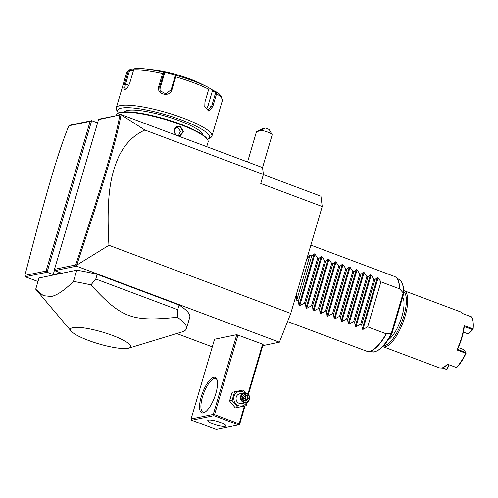 <?xml version="1.0" encoding="UTF-8"?>
<svg xmlns="http://www.w3.org/2000/svg" width="498" height="498" viewBox="0 0 498 498"><rect width="100%" height="100%" fill="white"/><g stroke="black" fill="none" stroke-linecap="round" stroke-linejoin="round"><path stroke-width="0.75" d="M263.355 174.63L320.942 196.218L322.225 206.527L290.757 313.435L279.397 342.207L262.782 345.643M37.973 281.519L25.23 276.739L24.9 275.419L46.065 271.049L90.119 121.369L68.867 125.757C57.724 152.917 45.337 196.044 24.9 275.419M212.291 346.876L176.753 333.554M121.008 114.745L144.874 130.034C133.346 135.195 124.512 144.32 118.381 157.405C112.305 172.152 105.819 189.869 108.944 245.271L76.729 265.129C103.46 184.241 116.544 140.897 121.008 114.745L99.32 119.103L98.548 119.632L54.494 269.306L54.712 270.651L76.536 266.15L279.397 342.207M25.23 276.739L47.049 272.238L53.199 274.541L60.862 272.96L54.712 270.651M247.929 394.005L262.602 344.143L263.1 344.554L248.402 394.491M262.602 344.143L236.755 334.675L214.532 339.263L191.07 418.98L191.674 420.244L216.263 429.463L238.486 424.875L239.638 424.271L245.028 405.945M76.798 270.177L39.018 277.977L35.707 289.232L43.376 295.688L51.306 296.497C57.002 295.345 64.398 290.328 73.486 281.432L76.798 270.177A79.767 15.693 -163.6 0 1 97.178 274.323L95.797 279.011L90.947 284.9A79.767 15.693 -163.6 0 0 73.486 281.432M128.851 348.139A31.349 6.169 -163.6 0 0 111.708 335.154A31.349 6.169 -163.6 0 0 72.926 327.609A31.349 6.169 -163.6 0 0 71.22 331.176A31.349 6.169 -163.6 0 0 97.851 343.601A31.349 6.169 -163.6 0 0 128.148 348.314A31.349 6.169 -163.6 0 0 128.851 348.139L181.963 331.967A79.767 15.693 -163.6 0 0 186.445 328.599L189.757 317.344A79.767 15.693 -163.6 0 0 179.093 305.037L97.178 274.323M108.944 245.271L290.757 313.435M76.729 265.129L76.536 266.15M144.874 130.034L263.398 174.474L260.753 183.476L322.225 206.527M121.157 114.59L262.546 167.602L263.398 174.474M90.119 121.369L91.657 120.684L97.583 122.906M46.065 271.049L47.049 272.238L91.657 120.684L69.82 125.191L68.867 125.757M54.581 269.841L53.199 274.541M120.989 114.708L98.548 119.632M76.387 265.758L75.659 264.936C102.264 184.453 115.331 141.158 119.8 115.243M54.494 269.306L75.659 264.936M116.078 115.642L116.283 114.938A47.858 9.418 16.4 0 1 117.752 113.401A47.858 9.418 16.4 0 1 120.043 112.648A47.858 9.418 16.4 0 1 168.324 120.466A47.858 9.418 16.4 0 1 207.71 139.876A47.858 9.418 16.4 0 1 208.114 141.967L206.726 146.673M118.306 115.181L119.632 114.054L120.622 114.702M175.178 134.846L174.263 128.241L180.176 126.062L183.569 131.733L179.479 136.458M117.752 113.401L118.474 113.027A47.26 9.3 16.4 0 1 120.74 112.28A47.26 9.3 16.4 0 1 168.411 120.006A47.26 9.3 16.4 0 1 207.311 139.172L207.71 139.876M202.804 134.883A40.88 8.043 -163.6 0 0 171.225 117.914A40.88 8.043 -163.6 0 0 127.519 110.45A40.88 8.043 -163.6 0 0 124.587 111.863M118.368 113.077A47.858 9.418 16.4 0 1 118.014 112.523A47.858 9.418 16.4 0 1 121.369 108.147A47.858 9.418 16.4 0 1 178.67 118.966A47.858 9.418 16.4 0 1 207.971 139.004A47.858 9.418 16.4 0 1 207.367 139.272M118.014 112.523L116.669 110.176A49.856 9.811 16.4 0 1 116.252 107.998A49.856 9.811 16.4 0 1 120.167 105.613A49.856 9.811 16.4 0 1 175.215 115.287A49.856 9.811 16.4 0 1 211.905 136.153A49.856 9.811 16.4 0 1 210.374 137.753L207.971 139.004M211.905 136.153L222.313 100.783A49.856 9.811 -163.6 0 0 216.593 93.711L212.808 106.572L208.793 111.129L204.803 106.69L204.939 102.084L208.73 89.223A49.856 9.811 -163.6 0 0 175.75 76.86L171.966 89.721C169.98 97.932 155.843 94.265 158.806 86.322L162.591 73.461A49.856 9.811 -163.6 0 0 133.645 69.851L129.86 82.718C128.434 86.546 126.791 88.8 124.911 89.478C123.56 89.466 123.442 87.573 124.562 83.807L128.347 70.946A49.856 9.811 -163.6 0 0 126.66 72.627L116.252 107.998M125.459 89.273L124.911 89.478L125.838 88.993L125.409 88.974M133.645 69.851L134.167 68.83L135.45 68.537A48.374 9.518 16.4 0 1 146.281 69.004A48.374 9.518 16.4 0 1 163.363 72.017L162.591 73.461M125.919 88.974L125.838 88.993C124.681 88.993 124.6 87.324 125.608 83.994L129.648 70.274L133.427 70.592M208.581 87.598L213.119 90.337L212.416 90.841L215.715 92.472L216.375 92.335L215.933 91.732L216.593 93.711M215.715 92.472L211.675 106.199L207.865 110.232L204.765 106.516M175.75 76.86L175.707 75.646L176.367 75.372A48.374 9.518 16.4 0 1 207.784 87.106A48.374 9.518 16.4 0 1 208.164 87.293L209.029 88.14L208.73 89.223M171.966 89.721L171.181 89.677L175.221 75.957L175.707 75.646M171.181 89.677L165.84 93.898L160.014 90.661L159.758 86.733L163.798 73.007L163.419 72.478M163.363 72.017L164.085 71.955L164.651 72.932L160.269 87.835A5.982 5.783 155.3 0 0 160.312 91.215M163.798 73.007L164.651 72.932M164.085 71.955L176.367 75.372M208.164 87.293L205.406 85.93M213.119 90.337L215.933 91.732M135.182 68.537L146.281 69.004L154.623 69.957A35.893 7.065 16.4 0 1 200.258 83.39L205.375 85.917M134.055 69.944L130.221 69.62L129.225 69.851L128.347 70.946M126.66 72.627L129.225 69.851L129.648 70.274M212.416 90.841L208.033 105.744A5.982 3.747 -82.9 0 1 205.979 109.062M119.153 115.007L120.485 114.727M175.819 135.089L173.908 130.022L177.493 126.28L179.909 126.467L183.021 131.553L179.51 136.047L178.595 136.128M178.321 136.029L180.475 131.273L177.381 126.99L176.261 126.735M262.539 167.602L272.151 134.952A7.974 1.569 -163.6 0 0 272.082 134.603A7.974 1.569 -163.6 0 0 267.563 132.063A7.974 1.569 -163.6 0 0 261.257 130.308L265.173 128.017A3.99 0.784 16.4 0 1 269.393 129.897L272.082 134.603M247.562 161.987L256.426 131.858L262.521 128.565L265.173 128.017M256.426 131.858L261.257 130.308M258.132 131.304L263.28 128.727L258.132 131.304M191.07 418.98L213.293 414.392L236.755 334.675M213.773 377.297A18.943 6.43 110.6 0 1 216.904 379.383A18.943 6.43 110.6 0 1 214.551 397.373A18.943 6.43 110.6 0 1 204.497 412.475A18.943 6.43 110.6 0 1 203.284 412.935A18.943 6.43 110.6 0 1 201.248 396.62A18.943 6.43 110.6 0 1 213.773 377.297M213.293 414.392L213.785 414.983L214.551 414.641L238.013 334.924M214.551 414.641L239.14 423.86L244.375 406.075M239.14 423.86L239.252 424.533M238.486 424.875L213.891 415.656L191.674 420.244M208.494 420.094A9.474 1.861 16.4 0 1 218.952 421.93A9.474 1.861 16.4 0 1 225.924 425.896A9.474 1.861 16.4 0 1 225.177 426.35A9.474 1.861 16.4 0 1 214.719 424.508A9.474 1.861 16.4 0 1 207.747 420.542A9.474 1.861 16.4 0 1 208.494 420.094M213.891 415.656L213.785 414.983M205.064 412.132A17.947 6.094 110.6 0 1 204.441 412.325A17.947 6.094 110.6 0 1 203.109 412.251A17.947 6.094 110.6 0 1 203.072 395.082A17.947 6.094 110.6 0 1 214.377 378.561A17.947 6.094 110.6 0 1 215.709 378.636A17.947 6.094 110.6 0 1 217.109 380.011M247.338 402.179L246.124 405.714L235.317 407.93L229.566 400.965L232.118 392.306L242.924 390.09L245.414 392.847M246.124 405.714L235.317 407.93M246.628 402.509A7.414 6.823 -101.7 0 1 238.598 405.671A7.414 6.823 -101.7 0 1 234.122 396.246A7.414 6.823 -101.7 0 1 242.707 391.721A7.414 6.823 -101.7 0 1 244.63 392.822M244.051 392.903L239.644 393.812A4.986 4.588 78.3 0 0 236.052 398.319A4.986 4.588 78.3 0 0 239.27 403.38A4.986 4.588 78.3 0 0 241.661 403.573L246.068 402.664A4.986 4.588 -101.7 0 1 243.678 402.471A4.986 4.588 78.3 0 1 240.459 397.41A4.986 4.588 78.3 0 1 244.051 392.903A4.986 4.588 78.3 0 1 246.435 393.096A4.986 4.588 -101.7 0 1 249.66 398.157A4.986 4.588 -101.7 0 1 246.068 402.664M237.826 407.414L232.074 400.448L234.62 391.783M232.074 400.448L229.566 400.965M246.491 393.526A4.488 4.127 -101.7 0 1 249.199 399.228A4.488 4.127 -101.7 0 1 244.008 401.967A4.488 4.127 78.3 0 1 241.3 396.265A4.488 4.127 78.3 0 1 246.491 393.526M244.462 394.895L244.543 394.279L242.134 396.576L242.843 400.043L245.962 401.207L248.365 398.91L247.655 395.449L244.543 394.279L244.462 394.895L242.495 396.775L244.499 394.877M247.655 395.449L247.058 395.873L244.474 394.902M248.365 398.91L247.649 398.761L247.058 395.873L245.184 396.259L242.769 398.257L245.775 399.147L247.649 398.761L245.651 400.666L245.962 401.207L245.645 400.672L243.092 399.713L242.495 396.781M242.843 400.043L242.134 396.576M242.57 396.719L242.644 397.51M243.653 395.686L245.184 396.259L245.775 399.147L244.599 400.268M243.186 399.738L242.943 398.991M179.093 305.037L177.711 309.725L95.797 279.011M186.445 328.599A79.767 15.693 -163.6 0 0 177.263 317.263L177.711 309.725M177.263 317.263C131.796 321.994 121.437 318.11 90.947 284.9M306.818 258.867L309.968 255.244L311.723 255.897L314.17 253.806L314.917 254.086L317.699 258.138L318.745 258.537L321.191 256.445L321.938 256.725L324.721 260.778L325.773 261.17L328.219 259.078L328.966 259.358L331.749 263.411L332.795 263.803L335.247 261.711L335.988 261.992L338.771 266.044L339.823 266.436L342.269 264.345L343.016 264.625L345.799 268.677L346.851 269.069L349.297 266.978L350.044 267.258L352.827 271.31L353.873 271.703L356.319 269.611L357.066 269.891L359.849 273.944L360.901 274.342L363.347 272.25L364.094 272.524L366.877 276.583L367.922 276.975L370.375 274.884L371.116 275.164L373.898 279.216L374.95 279.608L377.397 277.517L378.144 277.797L362.949 329.427L367.68 326.862L386.18 333.803L391.92 333.386M362.949 329.427L362.202 329.147L361.704 324.621L374.95 279.608M371.116 275.164L355.921 326.794L360.652 324.229L361.704 324.621M355.921 326.794L355.18 326.514L354.676 321.988L367.922 276.975M364.094 272.524L348.899 324.161L353.63 321.596L354.676 321.988M348.899 324.161L348.152 323.881L347.648 319.355L360.901 274.342M357.066 269.891L341.871 321.527L346.602 318.963L347.648 319.355M341.871 321.527L341.124 321.247L340.626 316.722L353.873 271.703M350.044 267.258L334.843 318.888L339.574 316.33L340.626 316.722M334.843 318.888L334.102 318.608L333.598 314.089L346.851 269.069M343.016 264.625L327.821 316.255L332.552 313.69L333.598 314.089M327.821 316.255L327.074 315.975L326.576 311.455L339.823 266.436M335.988 261.992L320.793 313.622L325.524 311.057L326.576 311.455M320.793 313.622L320.052 313.342L319.548 308.816L332.795 263.803M328.966 259.358L313.771 310.989L318.502 308.424L319.548 308.816M313.771 310.989L313.024 310.708L312.52 306.183L325.773 261.17M321.938 256.725L306.743 308.355L311.474 305.791L312.52 306.183M306.743 308.355L305.996 308.075L305.498 303.55L318.745 258.537M314.917 254.086L299.715 305.722L304.446 303.158L305.498 303.55M299.715 305.722L298.974 305.442L298.47 300.916L311.723 255.897M296.515 293.876L296.715 300.257L298.47 300.916M378.144 277.797L380.926 281.849L399.427 288.784A39.884 13.539 -69.4 0 0 394.547 276.477L395.916 277.23A39.852 13.527 110.6 0 1 399.639 288.921L399.427 288.784M403.691 293.397L399.639 288.921M367.68 326.862L380.926 281.849M402.621 297.238A23.929 8.124 110.6 0 1 401.886 316.479A23.929 8.124 110.6 0 1 387.93 340.115M383.634 345.668A28.915 9.817 -69.4 0 0 384.686 345.575A28.915 9.817 -69.4 0 0 402.365 320.488A28.915 9.817 -69.4 0 0 403.81 291.859M382.775 346.589A29.911 10.153 -69.4 0 0 383.068 346.714A29.911 10.153 -69.4 0 0 385.29 346.845A29.911 10.153 -69.4 0 0 404.127 319.305A29.911 10.153 -69.4 0 0 404.071 290.701A29.911 10.153 -69.4 0 0 403.766 290.602M442.149 367.972L446.93 369.522L449.277 364.86M383.068 346.714L439.622 367.922L441.844 368.047L443.762 367.319L447.64 364.243L456.423 367.536A29.911 10.153 -69.4 0 0 465.68 353.256L456.896 349.963A29.911 10.153 -69.4 0 0 464.068 325.586L472.851 328.879A29.911 10.153 -69.4 0 0 472.129 318.371A29.911 10.153 -69.4 0 0 471.351 316.821L462.567 313.528L460.625 311.904L404.071 290.701M447.851 364.324A29.314 9.948 110.6 0 1 444.415 366.97L443.762 367.319M442.834 367.748L446.93 369.522M448.947 364.735L446.855 369.255M456.896 349.963L457.538 349.428A29.314 9.948 -69.4 0 0 464.267 326.557L464.068 325.586M457.538 349.428L465.786 352.522L463.613 349.571L458.353 347.604M456.423 367.536L456.996 367.244A29.314 9.948 110.6 0 0 466.072 353.25L465.68 353.256M465.786 352.522L466.004 352.989M472.851 328.879L472.515 329.657L464.267 326.557M472.951 329.371L468.357 333.94L463.352 332.122M472.129 318.371L472.39 319.062A29.314 9.948 110.6 0 1 473.1 329.365M472.515 329.657L468.207 333.946M360.652 324.229L373.898 279.216M353.63 321.596L366.877 276.583M346.602 318.963L359.849 273.944M339.574 316.33L352.827 271.31M332.552 313.69L345.799 268.677M325.524 311.057L338.771 266.044M318.502 308.424L331.749 263.411M311.474 305.791L324.721 260.778M304.446 303.158L317.699 258.138M309.968 255.244L296.715 300.257M124.562 83.807L128.858 85.214M212.808 106.572L208.033 105.744M158.806 86.322L159.758 86.733L160.269 87.835M119.632 114.054L119.875 114.559M180.176 126.062L179.909 126.467M287.558 321.552L366.54 351.171A39.884 13.539 -69.4 0 0 369.504 351.339A39.884 13.539 -69.4 0 0 386.18 333.803M386.423 333.834A39.852 13.527 110.6 0 1 368.072 351.507A39.852 13.527 110.6 0 1 367.281 351.376M395.238 276.807A39.852 13.527 110.6 0 1 395.916 277.23L399.906 280.181A38.477 13.06 -69.4 0 1 403.492 292.793M403.797 293.247L391.97 333.442C387.905 340.887 383.784 346.216 379.613 349.428C375.959 351.625 373.755 352.453 373.014 351.905A38.477 13.06 -69.4 0 0 391.559 333.349M403.299 292.637L391.322 333.33M377.397 277.517L362.202 329.147M370.375 274.884L355.18 326.514M363.347 272.25L348.152 323.881M356.319 269.611L341.124 321.247M349.297 266.978L334.102 318.608M342.269 264.345L327.074 315.975M335.247 261.711L320.052 313.342M328.219 259.078L313.024 310.708M321.191 256.445L305.996 308.075M314.17 253.806L298.974 305.442M216.064 91.806C219.767 93.487 221.853 96.481 222.313 100.783M245.688 400.678L243.092 399.701M71.22 331.176L36.236 289.867M310.87 245.103L394.547 276.477M366.54 351.171L373.014 351.905M403.81 293.185C404.283 285.435 400.871 280.162 399.906 280.181"/></g></svg>
